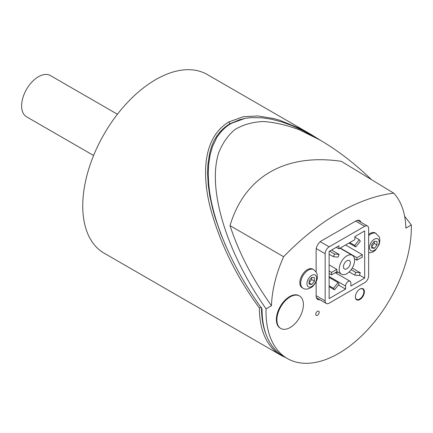 <?xml version="1.0" encoding="UTF-8"?>
<svg xmlns="http://www.w3.org/2000/svg" width="433" height="433" viewBox="0 0 433 433"><rect width="100%" height="100%" fill="white"/><g stroke="black" fill="none" stroke-linecap="round" stroke-linejoin="round"><path stroke-width="0.65" d="M329.134 303.187A5.624 3.248 -60 0 1 326.32 303.463A5.624 3.248 -60 0 1 325.156 300.886L325.156 253.727A5.624 3.248 -60 0 1 329.134 246.837L364.673 226.318A5.624 3.248 -60 0 1 367.487 226.037A5.624 3.248 -60 0 1 368.651 228.613L368.651 275.778A5.624 3.248 -60 0 1 364.673 282.668L329.134 303.187M319.191 312.296A2.436 1.407 -60 0 1 318.125 314.748A2.436 1.407 -60 0 1 316.247 315.403A2.436 1.407 -60 0 1 316.247 312.588A2.436 1.407 -60 0 1 318.683 311.181A2.436 1.407 -60 0 1 319.191 312.296M266.046 308.853L271.486 305.714A95.081 54.894 -60 0 1 283.626 256.737A211.91 122.35 -60 0 1 393.743 193.161A95.081 54.894 -60 0 1 405.878 228.126L411.318 224.981A102.767 59.332 -60 0 1 411.35 227.834A102.767 59.332 -60 0 1 366.378 331.088A102.767 59.332 -60 0 1 287.301 358.497A102.767 59.332 -60 0 1 266.046 308.853C226.399 252.185 207.169 189.032 218.616 153.087C222.383 143.355 227.812 135.507 234.919 129.548C242.902 124.758 252.233 122.079 262.918 121.516C274.246 122.187 286.457 124.969 299.544 129.868L319.873 139.973C337.204 150.029 354.421 163.263 371.536 179.673M302.916 288.14L302.045 287.636A10.69 6.17 -60 0 1 300.843 286.522A10.69 6.17 -60 0 1 302.786 274.111A10.69 6.17 -60 0 1 312.734 269.12L313.606 269.629C318.217 273.602 316.777 274.484 317.313 276.525C317.692 279.198 316.155 282.522 312.707 286.484C308.545 289.352 305.281 289.904 302.916 288.14A10.69 6.17 -60 0 1 301.714 287.025A10.69 6.17 -60 0 1 303.663 274.614A10.69 6.17 -60 0 1 313.606 269.629M368.651 234.415A10.69 6.17 -60 0 1 369.977 233.517A10.69 6.17 -60 0 1 375.324 232.986L379.037 236.553L379.6 238.053L379.903 240.385L379.14 244.607L375.297 250.344L372.542 252.174L368.651 252.937M280.773 328.458L280.243 328.154A18.754 10.825 -60 0 1 280.243 306.499A18.754 10.825 -60 0 1 298.992 295.669L299.522 295.977A18.754 10.825 120 0 0 280.773 306.802A18.754 10.825 120 0 0 280.773 328.458A18.754 10.825 120 0 0 294.83 323.841A18.754 10.825 120 0 0 299.522 295.977M316.139 281.753L316.139 295.988A7.502 4.33 120 0 0 317.692 299.42A7.502 4.33 120 0 0 319.798 299.696M316.139 272.124L316.139 250.052A7.502 4.33 120 0 1 321.443 240.862L355.921 220.96A7.502 4.33 120 0 1 359.671 220.586A7.502 4.33 120 0 1 360.965 222.275M364.407 291.701A6.376 3.68 -60 0 1 361.625 298.115A6.376 3.68 -60 0 1 356.711 299.825A6.376 3.68 -60 0 1 356.711 292.464A6.376 3.68 -60 0 1 363.087 288.784A6.376 3.68 -60 0 1 364.407 291.701M411.318 224.981L404.611 216.24M271.486 305.714C252.423 278.874 238.605 252.168 230.031 225.609C244.618 176.61 285.423 153.055 341.345 161.341L393.743 193.161M319.873 139.973L302.147 130.187L292.205 125.694L281.753 121.911L271.599 119.248L262.225 117.808L250.929 117.619L245.213 118.328L239.947 119.714L231.157 123.508C226.919 125.96 223.239 129.115 220.116 132.98L216.928 137.25L212.516 146.506L210.151 154.727L208.69 164.091L208.224 174.18L208.695 184.106L209.469 190.709C214.173 225.707 233.506 269.31 261.7 308.496L262.035 309.443A102.767 59.332 120 0 0 283.323 356.202L287.301 358.497M292.205 125.694L293.098 126.068M301.79 130.014L302.115 130.171M271.599 119.248L272.395 119.421M250.929 117.619L262.225 117.808M219.98 132.899C223.065 129.104 226.74 125.943 231.006 123.421L245.213 118.328M212.516 146.506L216.928 137.25M209.821 156.378L210.151 154.727M208.695 184.106L208.224 174.18M266.116 334.52A101.647 58.688 -60 0 1 261.505 308.226M362.654 288.963A6.376 3.68 120 0 0 362.356 288.519M356.115 299.322A6.376 3.68 120 0 0 356.651 299.355M283.626 256.737L230.031 225.609M239.866 119.643L229.945 123.73C220.776 129.38 214.535 137.385 211.217 147.75L209.604 153.428L207.862 164.751L207.548 172.486L208.219 184.929L209.816 196.041L212.468 208.149L215.082 217.442L220.478 233.068L225.658 245.598M309.963 133.819L207.255 74.519A103.146 59.548 120 0 0 127.773 102.156A103.146 59.548 120 0 0 82.752 205.951A103.146 59.548 120 0 0 104.115 253.17L280.746 355.147A103.146 59.548 120 0 0 285.325 357.36M321.302 140.806L310.521 134.138L300.978 128.985L280.054 120.347L273.797 118.555L257.873 115.968L243.427 116.699L228.895 121.895C202.265 137.959 202.287 175.614 210.07 206.914C219.666 242.626 236.104 276.319 259.383 307.987A103.146 59.548 120 0 0 280.746 355.147M225.799 245.928L224.711 243.443M220.478 233.068L215.077 217.442M212.468 208.149L209.816 196.041M208.219 184.929L207.548 172.486M207.862 164.751L209.604 153.428M211.217 147.75C214.579 137.299 220.819 129.283 229.945 123.719L240.618 119.421M259.383 307.987L261.505 307.36M364.673 230.913L364.673 278.073L350.882 286.034L350.882 282.971A3.751 2.165 120 0 0 350.108 281.255A3.751 2.165 120 0 0 347.217 282.262A3.751 2.165 120 0 0 345.577 286.034L345.577 289.098L329.134 298.591L329.134 251.427L338.947 245.765L338.947 248.829L354.86 239.638L354.86 236.575L364.673 230.913M338.417 284.963L345.577 289.098M336.068 273.153L337.886 272.103M346.108 245.305L346.108 244.694M339.212 269.191A10.879 6.279 120 0 0 341.464 274.17A10.879 6.279 120 0 0 349.848 271.258A10.879 6.279 120 0 0 354.595 260.309A10.879 6.279 120 0 0 352.343 255.329A10.879 6.279 120 0 0 343.959 258.247A10.879 6.279 120 0 0 339.212 269.191M343.456 266.739A4.877 2.815 -60 0 1 345.583 261.835A4.877 2.815 -60 0 1 349.344 260.531A4.877 2.815 -60 0 1 349.344 266.16A4.877 2.815 -60 0 1 344.468 268.974A4.877 2.815 -60 0 1 343.456 266.739M359.455 275.058L364.673 278.073M336.295 247.297L338.947 248.829M355.747 272.368L360.337 272.774L359.276 275.512L354.687 275.101L355.747 272.368L351.147 269.71M352.224 268.092L360.337 272.774M349.177 271.919L354.687 275.101M356.981 260.157L356.981 257.705L362.286 254.647L362.286 257.094L356.981 260.157L354.454 258.696M340.273 248.06L356.981 257.705M345.577 244.997L362.286 254.647M359.276 239.703L360.337 241.213L355.747 246.924L354.687 245.419L359.276 239.703L354.86 237.149M349.767 242.577L354.687 245.419M348.993 243.027L355.747 246.924M334.53 253.992L339.12 254.404L338.059 257.137L333.47 256.726L334.53 253.992L329.61 251.151M331.554 250.03L339.12 254.404M329.134 254.225L333.47 256.726M331.521 274.858L331.521 272.406L336.825 269.342L336.825 271.794L331.521 274.858L329.134 273.477M329.134 271.031L331.521 272.406M329.134 264.904L336.825 269.342M338.059 282.576L339.12 284.086L334.53 289.801L333.47 288.291L338.059 282.576L329.134 277.423M329.134 285.791L333.47 288.291M329.134 286.684L334.53 289.801M355.39 296.751A6.002 3.464 120 0 0 356.635 299.349A6.002 3.464 120 0 0 362.632 295.885A6.002 3.464 120 0 0 362.632 288.952A6.002 3.464 120 0 0 359.763 289.179M374.356 239.2A6.82 3.935 -60 0 1 378.529 245.143A6.82 3.935 -60 0 1 370.177 249.965A6.82 3.935 -60 0 1 374.356 239.2M374.356 241.23L377.008 241.468L377.008 245.008L374.356 248.309L371.698 248.071L371.698 244.531L374.356 241.23M377.008 245.008L374.247 243.411L374.247 241.36M371.698 246.583L374.247 243.411M374.356 248.309L371.698 246.778M307.587 286.099A6.82 3.935 -60 0 1 311.765 275.339A6.82 3.935 -60 0 1 315.938 281.277A6.82 3.935 -60 0 1 307.587 286.099M309.108 284.205L309.108 280.671L311.765 277.369L314.418 277.602L314.418 281.141L311.765 284.443L309.108 284.205M309.108 282.722L311.657 279.55L311.657 277.499M314.418 281.141L311.657 279.55M311.765 284.443L309.108 282.911M93.598 155.501L26.554 116.791A23.815 13.753 -60 0 1 21.65 104.732A23.815 13.753 -60 0 1 32.475 81.447A23.815 13.753 -60 0 1 50.369 75.542L117.413 114.247M316.139 295.679L325.156 300.886M355.655 221.111L364.673 226.318M320.252 241.706L329.134 246.837M316.274 248.596L325.156 253.727M228.895 121.895L229.945 123.73M329.134 276.541L345.577 286.034M368.651 235.671A10.69 6.17 -60 0 1 370.854 234.02A10.69 6.17 -60 0 1 376.196 233.49M316.399 297.736L326.32 303.463M357.566 220.31L367.487 226.037M336.825 271.491L341.464 274.17M340.013 248.212L352.343 255.329M335.272 272.693L350.108 281.255M355.823 298.878L356.635 299.349M361.82 288.486L362.632 288.952"/></g></svg>
